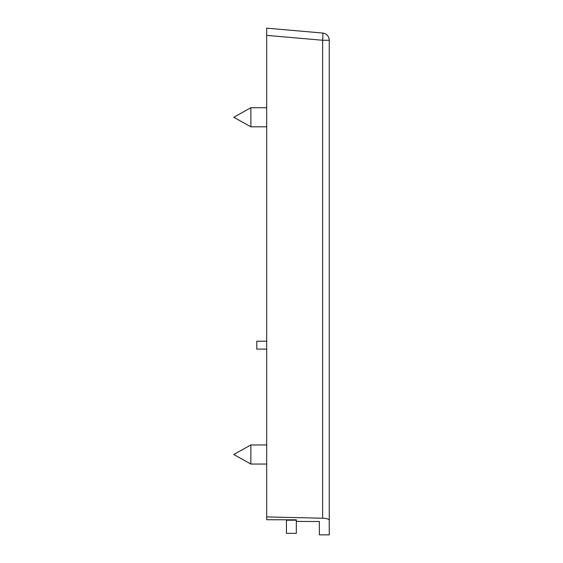 <?xml version="1.0" encoding="UTF-8"?>
<svg xmlns="http://www.w3.org/2000/svg" width="563" height="563" viewBox="0 0 563 563"><rect width="100%" height="100%" fill="white"/><g stroke="black" fill="none" stroke-linecap="round" stroke-linejoin="round"><path stroke-width="0.84" d="M266.679 35.37L266.679 28.15L322.641 33.048A7.249 0.626 95 0 1 322.641 40.262L266.679 35.37L266.679 519.74L296.321 519.811L296.321 521.408L319.376 521.521L319.376 534.85L329.249 534.85L329.249 520.177C328.898 519.072 326.695 518.417 322.641 518.227L266.679 516.904M329.249 520.177L329.249 40.262L322.641 40.262L322.641 518.227M329.249 40.262A7.249 7.249 0 0 0 322.641 33.048M266.679 341.206L256.798 341.206L256.798 349.109L266.679 349.109M286.44 519.783L286.44 520.212L296.321 520.212L296.321 519.811M296.321 521.408L296.321 533.337L286.44 533.337L286.44 520.212M286.44 533.337L296.321 533.337M266.679 464.046L250.873 464.046L250.873 444.946L266.679 444.946M266.679 126.816L250.873 126.816L250.873 107.716L266.679 107.716M250.873 444.946L233.751 454.496L250.873 464.046M250.873 107.716L233.751 117.266L250.873 126.816"/></g></svg>
